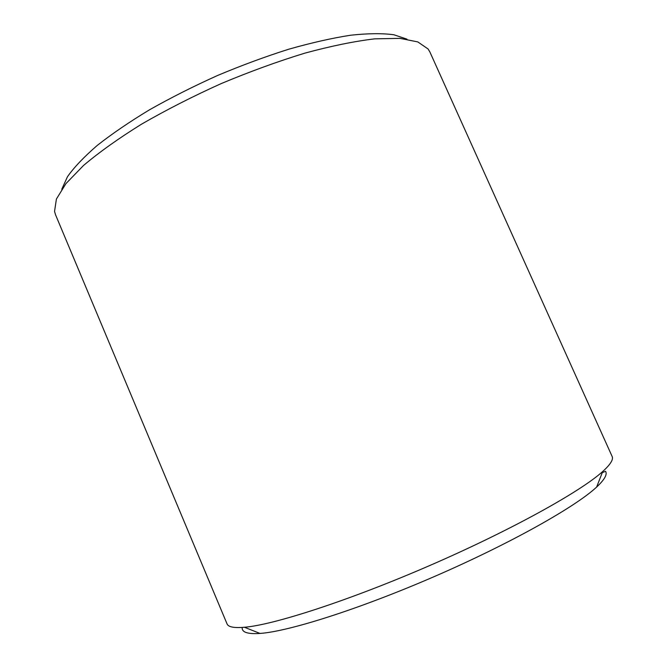 <?xml version="1.0" encoding="UTF-8"?>
<svg xmlns="http://www.w3.org/2000/svg" width="667" height="667" viewBox="0 0 667 667"><rect width="100%" height="100%" fill="white"/><g stroke="black" fill="none" stroke-linecap="round" stroke-linejoin="round"><path stroke-width="1" d="M61.773 189.245L67.5 176.672C74.229 167.167 84.142 156.762 97.224 145.448C112.073 133.767 129.548 121.853 149.658 109.713C170.977 97.674 193.605 86.268 217.542 75.496C241.746 65.333 265.516 56.562 288.861 49.183C311.456 42.763 332.083 38.102 350.75 35.209C367.951 33.358 382.324 33.208 393.863 34.759L406.962 39.145M55.503 214.691L54.552 211.406L56.403 199.049L65.966 183.583L83.567 165.441C99.216 152.218 118.518 138.478 141.479 124.204C166.183 109.963 192.713 96.44 221.077 83.642C249.792 71.627 277.772 61.439 305.036 53.093C331.132 46.031 354.352 41.279 374.687 38.853L399.958 38.361L417.792 41.913L428.097 48.983L429.856 51.918L612.123 456.436C613.59 459.463 610.455 464.474 602.726 471.477C580.94 491.346 511.547 529.982 430.473 565.216C349.416 600.475 273.837 624.879 244.447 627.263C234.05 628.139 228.247 627.013 227.038 623.878L55.503 214.691M242.204 627.439C241.637 632.249 247.565 634.242 259.997 633.433C288.569 631.516 359.655 609.038 435.234 576.163C510.83 543.305 575.746 506.653 596.631 487.06C604.169 480.023 607.22 474.912 605.794 471.736M605.578 471.294L602.268 472.636M596.631 487.06L602.726 471.477M259.997 633.433L244.447 627.263"/></g></svg>
